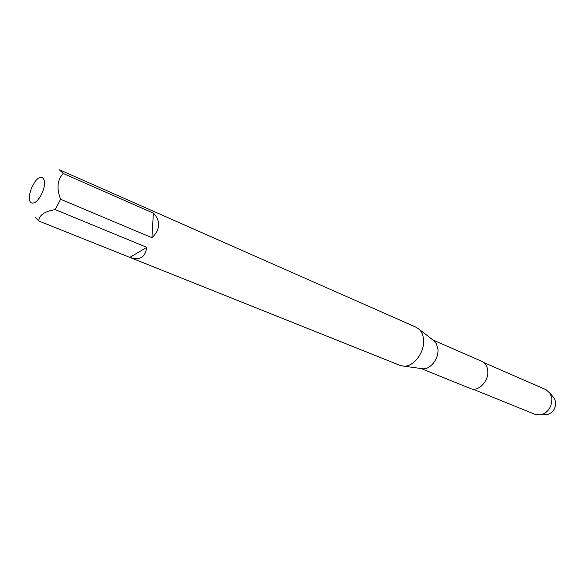 <?xml version="1.0" encoding="UTF-8"?>
<svg xmlns="http://www.w3.org/2000/svg" width="585" height="585" viewBox="0 0 585 585"><rect width="100%" height="100%" fill="white"/><g stroke="black" fill="none" stroke-linecap="round" stroke-linejoin="round"><path stroke-width="0.88" d="M129.841 257.385L146.776 247.345L55.224 209.598C44.555 211.39 39.056 215.178 38.72 220.969L129.841 257.385C139.625 260.764 145.27 257.415 146.776 247.345M151.917 237.7L153.38 213.13L63.239 173.46C57.323 179.756 56.438 188.355 60.591 199.244L151.917 237.7C156.078 233.854 158.308 229.708 158.608 225.269C158.806 220.83 157.058 216.786 153.38 213.13M35.473 202.147C30.72 204.699 28.731 202.176 29.521 194.586L31.473 187.982L34.829 181.964C41.784 171.88 47.838 179.515 42.471 192.114C40.526 196.75 38.193 200.092 35.473 202.147M59.392 169.811L63.239 173.46M38.72 220.969L35.093 216.969M60.591 199.244L55.224 209.598M60.058 170.052L416.198 327.293L419.291 329.392C421.822 331.922 423.255 335.424 423.577 339.907C424.703 352.345 413.668 366.905 403.825 366.173L400.162 365.435L38.661 220.947M433.222 340.221L436.403 343.651L437.946 349.245C438.845 358.546 430.604 369.347 423.123 368.799L421.317 368.55M432.98 340.031L481.93 361.398C485.301 363.007 487.247 366.093 487.766 370.656C489.075 381.054 478.216 392.206 470.516 388.542L421.01 368.506M552.869 396.572L554.478 398.458L555.677 402.114C555.772 408.359 553.132 412.476 547.75 414.458L545.278 414.626M483.883 362.59L546.002 389.676L550.236 393.478L551.838 398.363C551.947 406.736 548.408 412.249 541.22 414.911L535.546 414.546L472.731 389.105M434.662 341.347L419.291 329.392M423.123 368.799L403.825 366.173M554.478 398.458L550.236 393.478M547.75 414.458L541.22 414.911"/></g></svg>
